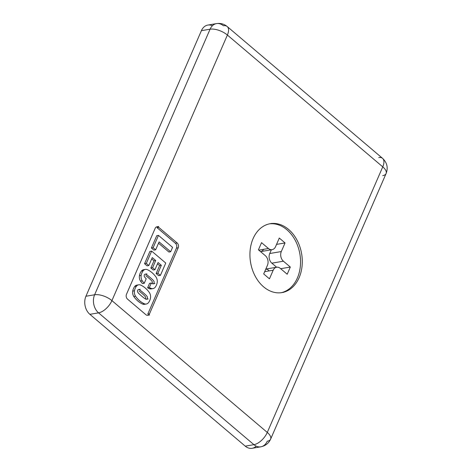 <?xml version="1.0" encoding="UTF-8"?>
<svg xmlns="http://www.w3.org/2000/svg" width="472" height="472" viewBox="0 0 472 472"><rect width="100%" height="100%" fill="white"/><g stroke="black" fill="none" stroke-linecap="round" stroke-linejoin="round"><path stroke-width="0.71" d="M269.447 278.828L273.194 270.214L264.686 271.66L273.194 270.214L269.447 278.828L263.695 273.943L267.435 265.329L263.695 273.943L269.447 278.828M271.359 249.782L269.736 253.517L281.306 251.552L285.053 242.938L276.545 244.384L285.053 242.938L281.306 251.552A6.991 5.18 80.4 0 0 283.412 261.199L290.315 267.058L287.194 274.232L280.291 268.373A6.991 5.18 80.4 0 0 273.194 270.214A6.991 5.18 -99.6 0 1 276.622 267.229A6.991 5.18 -99.6 0 1 280.291 268.373L287.194 274.232L290.315 267.058L280.669 268.698L290.315 267.058L283.412 261.199A6.991 5.18 -99.6 0 1 281.306 251.552L269.736 253.517A6.991 5.18 80.4 0 0 271.842 263.164L283.412 261.199L271.842 263.164A6.991 5.18 -99.6 0 1 269.736 253.517L271.359 249.782M281.094 292.723A34.946 25.889 80.4 0 0 297.389 277.967A34.946 25.889 80.4 0 0 295.49 240.814A34.946 25.889 80.4 0 0 269.388 223.864A34.946 25.889 -99.6 0 1 295.49 240.814A34.946 25.889 -99.6 0 1 297.389 277.967A34.946 25.889 -99.6 0 1 287.89 289.82M267.435 265.329A6.991 5.18 80.4 0 0 265.329 255.682L258.426 249.824L261.547 242.649L268.45 248.508A6.991 5.18 80.4 0 0 275.554 246.667L279.294 238.053L285.053 242.938L279.294 238.053L275.554 246.667A6.991 5.18 -99.6 0 1 272.12 249.653A6.991 5.18 -99.6 0 1 268.45 248.508L258.803 250.148L268.45 248.508L261.547 242.649L258.426 249.824L265.329 255.682A6.991 5.18 -99.6 0 1 267.435 265.329M256.219 446.158A13.104 9.705 -99.6 0 1 245.245 446.146L89.881 314.334A13.104 9.705 -99.6 0 1 85.928 296.245L201.402 30.674A13.104 9.705 -99.6 0 1 212.418 25.742M253.918 444.671A13.104 9.705 80.4 0 0 260.798 446.825A13.104 9.705 -99.6 0 1 253.918 444.671L245.245 446.146A13.104 9.705 80.4 0 0 252.119 448.3L260.798 446.825C265.453 445.839 268.727 443.279 270.621 439.131A13.104 5.823 -156.5 0 0 267.282 432.429A13.104 6.602 130.3 0 1 253.918 444.671L98.559 312.859A13.104 9.705 -99.6 0 1 94.606 294.77L85.928 296.245A13.104 9.705 80.4 0 0 89.881 314.334L98.559 312.859A13.104 6.602 -49.7 0 0 111.917 300.617A13.104 5.823 -156.5 0 0 94.606 294.77A13.104 9.705 80.4 0 0 98.559 312.859L89.881 314.334L245.245 446.146L253.918 444.671A13.104 6.602 -49.7 0 0 267.282 432.429L111.917 300.617A13.104 6.602 130.3 0 1 98.559 312.859L253.918 444.671M216.518 23.6L207.839 25.075A13.104 9.705 80.4 0 0 201.402 30.674L210.081 29.193A13.104 5.823 23.5 0 1 227.392 35.046A13.104 6.602 -49.7 0 0 227.191 26.526C224.135 24.001 220.577 23.022 216.518 23.6A13.104 9.705 80.4 0 0 210.081 29.193A13.104 9.705 -99.6 0 1 216.518 23.6A13.104 9.705 -99.6 0 1 223.398 25.753A13.104 6.602 130.3 0 1 227.191 26.526A13.104 6.602 130.3 0 1 227.392 35.046A13.104 5.823 -156.5 0 0 210.081 29.193L94.606 294.77L210.081 29.193L201.402 30.674L85.928 296.245L94.606 294.77A13.104 5.823 23.5 0 1 111.917 300.617L227.392 35.046L382.757 166.852A13.104 5.823 23.5 0 1 386.096 173.554A13.104 5.823 -156.5 0 0 382.757 166.852L267.282 432.429A13.104 5.823 23.5 0 1 270.621 439.131A13.104 5.823 23.5 0 1 267.235 441.226A13.104 9.705 -99.6 0 1 260.798 446.825M263.63 249.322A6.991 5.18 -99.6 0 1 260.544 251.623A6.991 5.18 80.4 0 0 260.55 251.617L272.12 249.653M276.627 267.229L271.842 263.164L276.627 267.229L265.813 269.064M265.777 269.14A6.991 5.18 -99.6 0 1 268.721 270.344M253.092 238.62A34.946 25.889 80.4 0 0 255.258 276.279A34.946 25.889 80.4 0 0 281.961 292.593A34.946 25.889 80.4 0 0 299.124 277.672A34.946 25.889 -99.6 0 1 263.624 286.858A34.946 25.889 -99.6 0 1 253.092 238.62A34.946 25.889 -99.6 0 1 288.593 229.433A34.946 25.889 -99.6 0 1 299.124 277.672A34.946 25.889 80.4 0 0 296.959 240.012A34.946 25.889 80.4 0 0 270.25 223.693A34.946 25.889 80.4 0 0 253.092 238.62M147.76 314.128L149.494 313.833L178.209 247.794L176.475 248.089L147.76 314.128L176.475 248.089A3.493 2.59 80.4 0 0 175.419 243.269L157.005 227.646L175.419 243.269L177.153 242.974L158.739 227.351L157.005 227.646M152.173 283.566A1.74 1.286 80.4 0 0 152.072 281.377A9.263 6.862 80.4 0 0 150.544 279.69A9.263 6.862 80.4 0 0 150.503 279.66A62.741 46.474 80.4 0 0 148.226 277.613A62.741 46.474 80.4 0 0 145.877 275.731A9.711 7.192 80.4 0 0 145.795 275.66M146.94 273.872L145.205 274.167A1.74 1.286 80.4 0 0 144.538 276.922A9.711 7.192 80.4 0 0 146.22 278.734L144.231 283.306L142.497 283.607A25.152 18.632 -99.6 0 1 140.485 281.094A6 4.443 -99.6 0 1 139.411 275.695A11.564 8.567 -99.6 0 1 141.452 271.011A6 4.443 -99.6 0 1 144.526 269.665M152.084 288.634A6 4.443 -99.6 0 1 149.5 288.74A25.152 18.632 -99.6 0 1 147.624 287.796L149.571 283.318L147.624 287.796A25.152 18.632 80.4 0 0 149.5 288.74A6 4.443 80.4 0 0 151.235 288.899L152.969 288.604A6 4.443 -99.6 0 1 151.235 288.445L149.5 288.74L151.235 288.445A25.152 18.632 -99.6 0 1 149.358 287.501L147.624 287.796L149.358 287.501L151.311 283.023L149.571 283.318M158.663 275.666L156.149 273.53L159.607 265.588L157.512 263.807L159.607 265.588L156.149 273.53L158.663 275.666L160.403 275.371L157.89 273.235L156.149 273.53L157.89 273.235L161.341 265.293L159.607 265.588L161.341 265.293L158.073 262.52L154.946 269.707L153.211 270.002L150.851 268.002L153.978 260.81L151.713 258.886L153.978 260.81L150.851 268.002L153.211 270.002L154.946 269.707L152.592 267.707L150.851 268.002L152.592 267.707L155.713 260.514L153.978 260.81L155.713 260.514L152.273 257.594L148.816 265.541L147.081 265.836L144.568 263.706L149.925 251.387L144.568 263.706L147.081 265.836L148.816 265.541L146.302 263.411L144.568 263.706L146.302 263.411L151.66 251.092L149.925 251.387L151.66 251.092L165.755 263.051L160.403 275.371L158.663 275.666M168.935 252.042L158.527 243.21L168.935 252.042L170.675 251.747L159.088 241.918L155.642 249.841L153.907 250.136L151.394 248.006L156.745 235.693L151.394 248.006L153.907 250.136L155.642 249.841L153.129 247.712L151.394 248.006L153.129 247.712L158.48 235.398L156.745 235.693L158.48 235.398L172.581 247.357L170.675 251.747L168.935 252.042M145.382 304.045A6 4.443 -99.6 0 1 142.798 304.151A25.152 18.632 -99.6 0 1 133.788 296.505A6 4.443 -99.6 0 1 132.715 291.106A11.564 8.567 -99.6 0 1 134.75 286.421A6 4.443 -99.6 0 1 137.824 285.076M136.485 286.126A6 4.443 -99.6 0 1 138.674 284.811A6 4.443 -99.6 0 1 140.408 284.97A25.152 18.632 -99.6 0 1 145.252 288.014A25.152 18.632 80.4 0 0 140.408 284.97A6 4.443 80.4 0 0 136.485 286.126L134.75 286.421L136.485 286.126A11.564 8.567 80.4 0 0 134.449 290.811L132.715 291.106A6 4.443 80.4 0 0 133.788 296.505A25.152 18.632 80.4 0 0 142.798 304.151A6 4.443 80.4 0 0 144.532 304.31L146.267 304.015A6 4.443 -99.6 0 1 144.532 303.856L142.798 304.151L144.532 303.856A25.152 18.632 -99.6 0 1 135.523 296.209L133.788 296.505L135.523 296.209A6 4.443 -99.6 0 1 134.449 290.811A11.564 8.567 -99.6 0 1 136.485 286.126M138.674 284.811L136.939 285.106A6 4.443 80.4 0 0 134.75 286.421A11.564 8.567 80.4 0 0 132.715 291.106L134.449 290.811A6 4.443 80.4 0 0 135.523 296.209A25.152 18.632 80.4 0 0 144.532 303.856A6 4.443 80.4 0 0 148.462 302.699A6 4.443 -99.6 0 1 146.267 304.015M149.423 292.616A6 4.443 -99.6 0 1 150.497 298.015A11.564 8.567 -99.6 0 1 148.462 302.699A11.564 8.567 80.4 0 0 150.497 298.015A6 4.443 80.4 0 0 149.423 292.616A25.152 18.632 80.4 0 0 145.252 288.014A25.152 18.632 -99.6 0 1 149.423 292.616M152.244 279.365A62.741 46.474 80.4 0 0 149.96 277.318A62.741 46.474 -99.6 0 1 152.244 279.365A9.263 6.862 -99.6 0 1 152.279 279.394A9.263 6.862 -99.6 0 1 153.807 281.082A9.263 6.862 80.4 0 0 152.279 279.394A9.263 6.862 80.4 0 0 152.244 279.365M147.612 275.436A9.711 7.192 80.4 0 0 147.53 275.365A9.711 7.192 -99.6 0 1 147.612 275.436A62.741 46.474 -99.6 0 1 149.96 277.318A62.741 46.474 80.4 0 0 147.612 275.436M145.376 269.4A6 4.443 -99.6 0 1 147.111 269.559A6 4.443 80.4 0 0 143.187 270.716A6 4.443 -99.6 0 1 145.376 269.4L143.641 269.695A6 4.443 80.4 0 0 141.452 271.011L143.187 270.716A11.564 8.567 80.4 0 0 141.152 275.4A11.564 8.567 -99.6 0 1 143.187 270.716L141.452 271.011A11.564 8.567 80.4 0 0 139.411 275.695L141.152 275.4A6 4.443 80.4 0 0 142.225 280.799A6 4.443 -99.6 0 1 141.152 275.4L139.411 275.695A6 4.443 80.4 0 0 140.485 281.094L142.225 280.799A25.152 18.632 80.4 0 0 144.231 283.306A25.152 18.632 -99.6 0 1 142.225 280.799L140.485 281.094A25.152 18.632 80.4 0 0 142.497 283.607L144.231 283.306L146.22 278.734A9.711 7.192 -99.6 0 1 144.538 276.922A1.74 1.286 -99.6 0 1 144.349 274.91A1.74 1.286 -99.6 0 1 145.712 274.214A9.711 7.192 -99.6 0 1 147.53 275.365A9.711 7.192 80.4 0 0 145.712 274.214M147.111 269.559A25.152 18.632 -99.6 0 1 151.954 272.604A25.152 18.632 80.4 0 0 147.111 269.559M151.311 283.023A9.711 7.192 80.4 0 0 152.633 283.784A9.711 7.192 -99.6 0 1 151.311 283.023L149.358 287.501A25.152 18.632 80.4 0 0 151.235 288.445A6 4.443 80.4 0 0 155.158 287.289A11.564 8.567 80.4 0 0 157.194 282.604A6 4.443 80.4 0 0 156.12 277.206A6 4.443 -99.6 0 1 157.194 282.604A11.564 8.567 -99.6 0 1 155.158 287.289A6 4.443 -99.6 0 1 152.969 288.604M152.633 283.784A1.74 1.286 80.4 0 0 153.14 283.837A1.74 1.286 80.4 0 0 153.807 281.082A1.74 1.286 -99.6 0 1 153.996 283.094A1.74 1.286 -99.6 0 1 152.633 283.784M126.478 294.304A3.493 2.59 80.4 0 0 127.534 299.124L145.942 314.747A3.493 2.59 80.4 0 0 147.777 315.32A3.493 2.59 80.4 0 0 149.494 313.833A3.493 2.59 -99.6 0 1 145.942 314.747L127.534 299.124A3.493 2.59 -99.6 0 1 126.478 294.304L155.194 228.271L126.478 294.304M158.645 226.483L156.905 226.778A3.493 2.59 80.4 0 0 155.194 228.271A3.493 2.59 -99.6 0 1 158.739 227.351L177.153 242.974A3.493 2.59 -99.6 0 1 178.209 247.794A3.493 2.59 80.4 0 0 177.153 242.974M145.47 298.977A1.74 1.286 80.4 0 0 145.37 296.788A9.263 6.862 80.4 0 0 143.842 295.1M143.807 295.071A62.741 46.474 80.4 0 0 141.523 293.023A62.741 46.474 80.4 0 0 139.175 291.141M145.931 299.201A1.74 1.286 80.4 0 0 146.444 299.248A1.74 1.286 80.4 0 0 147.105 296.493A9.263 6.862 80.4 0 0 145.577 294.805A9.263 6.862 -99.6 0 1 147.105 296.493A1.74 1.286 -99.6 0 1 147.293 298.505A1.74 1.286 -99.6 0 1 145.931 299.201A9.263 6.862 -99.6 0 1 144.113 298.05A9.263 6.862 80.4 0 0 145.931 299.201M139.405 294.05A63.873 47.318 80.4 0 0 144.113 298.05A63.873 47.318 -99.6 0 1 139.405 294.05A9.263 6.862 -99.6 0 1 137.836 292.333A9.263 6.862 80.4 0 0 139.405 294.05M140.237 289.283L138.502 289.578A1.74 1.286 80.4 0 0 137.836 292.333A1.74 1.286 -99.6 0 1 137.647 290.321A1.74 1.286 -99.6 0 1 139.016 289.625A9.711 7.192 -99.6 0 1 140.833 290.781A9.711 7.192 -99.6 0 1 140.91 290.846A9.711 7.192 80.4 0 0 140.833 290.781A9.711 7.192 80.4 0 0 139.016 289.625M145.541 294.776A62.741 46.474 80.4 0 0 143.258 292.728A62.741 46.474 -99.6 0 1 145.541 294.776A9.263 6.862 -99.6 0 1 145.577 294.805A9.263 6.862 80.4 0 0 145.541 294.776M140.91 290.846A62.741 46.474 -99.6 0 1 143.258 292.728A62.741 46.474 80.4 0 0 140.91 290.846M382.757 166.852A13.104 6.602 -49.7 0 0 382.556 158.338A13.104 6.602 130.3 0 1 382.757 166.852L227.392 35.046L111.917 300.617L267.282 432.429L382.757 166.852M378.756 157.565A13.104 6.602 130.3 0 1 382.556 158.338C387.111 162.687 388.291 167.761 386.096 173.554A13.104 5.823 23.5 0 1 382.709 175.655M178.209 247.794L149.494 313.833M156.12 277.206A25.152 18.632 80.4 0 0 151.954 272.604A25.152 18.632 -99.6 0 1 156.12 277.206M160.403 275.371L165.755 263.051L151.66 251.092L146.302 263.411L148.816 265.541L152.273 257.594L155.713 260.514L152.592 267.707L154.946 269.707L158.073 262.52L161.341 265.293L157.89 273.235L160.403 275.371M170.675 251.747L172.581 247.357L158.48 235.398L153.129 247.712L155.642 249.841L159.088 241.918L170.675 251.747M281.961 292.593L283.702 292.298M154.875 283.542L153.14 283.837M149.512 315.025L147.777 315.32M148.178 298.953L146.444 299.248M386.096 173.554L270.621 439.131M227.191 26.526L382.556 158.338M270.25 223.693L271.984 223.398"/></g></svg>
